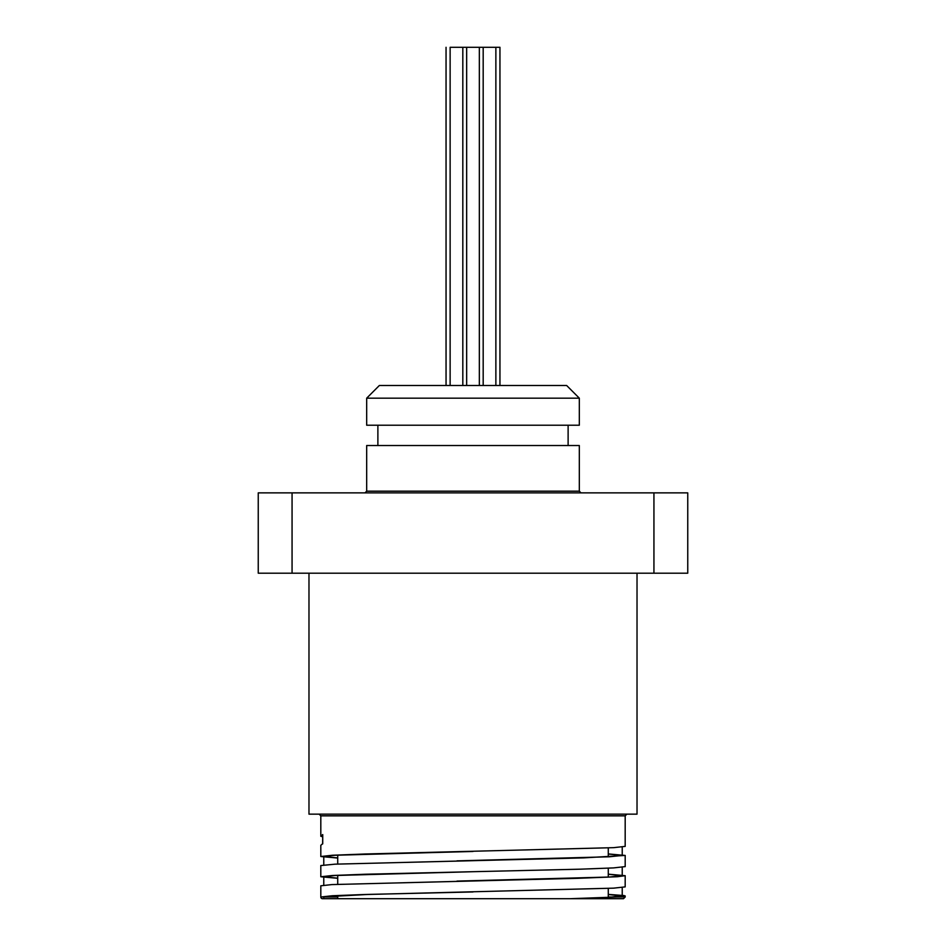 <?xml version="1.0" encoding="UTF-8"?>
<svg xmlns="http://www.w3.org/2000/svg" width="946" height="946" viewBox="0 0 946 946"><rect width="100%" height="100%" fill="white"/><g stroke="black" fill="none" stroke-linecap="round" stroke-linejoin="round"><path stroke-width="1.42" d="M258.246 573.193L292.066 573.193L292.066 492.866L258.246 492.866L258.246 573.193M292.066 492.866L653.934 492.866L653.934 573.193L687.754 573.193L687.754 492.866L653.934 492.866M292.066 573.193L653.934 573.193M366.681 398.171L579.319 398.171L579.319 425.227L366.681 425.227L366.681 398.171L379.358 385.495L566.642 385.495L579.319 398.171M499.949 385.495L499.949 47.3L450.13 47.3L450.13 385.495M446.051 385.495L446.051 47.3M483.181 385.495L483.181 47.3M466.662 385.495L466.662 47.3M322.621 843.998L322.728 834.573L322.728 843.607L320.812 845.322L320.812 856.52L332.389 855.255L365.381 853.99L613.611 847.663L625.176 846.398L625.188 815.842L626.879 814.151M322.621 836.772L320.812 836.276L322.621 836.276M625.188 815.842L320.812 815.842L320.812 836.276L322.728 834.573M608.278 894.396L624.206 895.566L616.804 897.009L570.296 898.7L608.633 897.316L622.232 895.933L608.278 894.526M457.273 881.081L609.342 877.037L622.22 875.689L608.278 874.281M457.273 860.848L609.342 856.792L622.22 855.444L608.278 854.037M608.278 853.919L625.176 855.444L583.647 857.892L335.002 864.171L320.8 865.566L320.812 876.765L332.413 875.499L365.381 874.234L580.608 869.173L613.599 867.908L625.188 866.607M608.278 874.163L625.176 875.689L617.407 876.729L578.089 878.302L331.869 884.581L320.812 885.811L320.812 897.009L367.486 894.478L613.587 888.152L625.176 886.887L625.188 875.689M337.722 878.172L323.78 876.765L335.144 875.499L473 871.704M337.722 857.927L323.78 856.52L335.12 855.255L473 851.459M570.296 898.7L322.503 898.7A1.691 1.691 0 0 1 320.812 897.009L332.401 895.744L365.393 894.478L473 891.948M337.722 878.302L320.824 876.765M337.722 858.057L320.824 856.52M337.722 897.009L323.769 897.009L323.769 898.7L608.278 898.7M571.23 898.7L623.497 898.7L625.188 897.009L616.792 897.009M308.975 573.193L308.975 814.151L637.025 814.151L637.025 573.193M608.278 847.935L608.278 856.851M608.278 868.18L608.278 877.084M608.278 888.424L608.278 897.328M579.319 491.175L366.681 491.175L366.681 445.519L579.319 445.519L579.319 491.175L581.01 492.866M568.12 425.227L568.12 445.519M608.278 897.009L613.907 897.009M462.819 385.495L462.819 47.3M495.87 385.495L495.87 47.3M479.338 385.495L479.338 47.3M457.58 881.081L456.965 881.093M457.58 860.836L456.965 860.848M323.769 856.52L323.769 864.94M323.769 876.765L323.769 885.172M622.232 847.037L622.232 855.444M622.232 867.281L622.232 875.689M622.232 887.525L622.232 895.933M625.188 866.642L625.188 855.444M625.188 897.009L625.188 895.933M320.812 815.842L319.121 814.151M337.722 855.113L337.722 864.041M337.722 875.239L337.722 884.274M337.722 895.602L337.722 898.7M366.681 491.175L364.99 492.866M377.88 425.227L377.88 445.519"/></g></svg>
